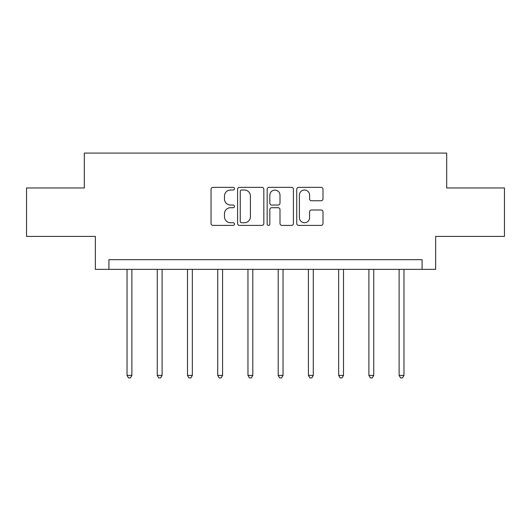 <?xml version="1.0" encoding="UTF-8"?>
<svg xmlns="http://www.w3.org/2000/svg" width="531" height="531" viewBox="0 0 531 531"><rect width="100%" height="100%" fill="white"/><g stroke="black" fill="none" stroke-linecap="round" stroke-linejoin="round"><path stroke-width="0.8" d="M234.496 188.684A1.334 1.334 0 0 0 233.162 187.35L212.951 187.35A1.905 1.905 0 0 0 211.046 189.255L211.046 223.491A1.905 1.905 0 0 0 212.951 225.396L233.162 225.396A1.334 1.334 0 0 0 234.496 224.062A1.334 1.334 0 0 0 233.162 222.735L230.547 222.735A6.087 6.087 0 0 1 224.46 216.648L224.46 213.794A6.087 6.087 0 0 1 230.547 207.707L233.162 207.707A1.334 1.334 0 0 0 234.496 206.373A1.334 1.334 0 0 0 233.162 205.039L230.547 205.039A6.087 6.087 0 0 1 224.46 198.952L224.46 196.098A6.087 6.087 0 0 1 230.547 190.012L233.162 190.012A1.334 1.334 0 0 0 234.496 188.684M321.096 200.764A1.905 1.905 0 0 0 322.994 198.859L322.994 189.255A1.905 1.905 0 0 0 321.096 187.35L298.648 187.35A1.905 1.905 0 0 0 296.743 189.255L296.743 223.491A1.905 1.905 0 0 0 298.648 225.396L321.096 225.396A1.905 1.905 0 0 0 322.994 223.491L322.994 211.889A1.905 1.905 0 0 0 321.096 209.984L311.485 209.984A1.905 1.905 0 0 0 309.586 211.889L309.586 217.644A5.091 5.091 0 0 1 304.495 222.735A5.091 5.091 0 0 1 299.404 217.644L299.404 195.103A5.091 5.091 0 0 1 304.495 190.012A5.091 5.091 0 0 1 309.586 195.103L309.586 198.859A1.905 1.905 0 0 0 311.485 200.764L321.096 200.764M422.085 269.356L435.652 269.356L435.652 236.414L504.45 236.414L504.45 187.961L446.697 187.961L446.697 153.081L84.303 153.081L84.303 187.961L26.55 187.961L26.55 236.414L95.348 236.414L95.348 269.356L422.085 269.356L422.085 259.666L108.915 259.666L108.915 269.356M263.834 189.255A1.905 1.905 0 0 0 261.936 187.35L239.488 187.35A1.905 1.905 0 0 0 237.583 189.255L237.583 223.491A1.905 1.905 0 0 0 239.488 225.396L261.936 225.396A1.905 1.905 0 0 0 263.834 223.491L263.834 189.255M269.064 187.35L291.512 187.35A1.905 1.905 0 0 1 293.417 189.255L293.417 223.491A1.905 1.905 0 0 1 291.512 225.396L281.908 225.396A1.905 1.905 0 0 1 280.003 223.491L280.003 209.606A1.905 1.905 0 0 0 278.105 207.707L271.733 207.707A1.905 1.905 0 0 0 269.828 209.606L269.828 224.062A1.334 1.334 0 0 1 268.494 225.396A1.334 1.334 0 0 1 267.166 224.062L267.166 189.255A1.905 1.905 0 0 1 269.064 187.35M241.578 190.012A1.334 1.334 0 0 0 240.251 191.346L240.251 221.4A1.334 1.334 0 0 0 241.578 222.735L244.34 222.735A6.087 6.087 0 0 0 250.426 216.648L250.426 196.098A6.087 6.087 0 0 0 244.34 190.012L241.578 190.012M280.003 195.196A5.091 5.091 0 0 0 274.919 190.111A5.091 5.091 0 0 0 269.828 195.196L269.828 203.141A1.905 1.905 0 0 0 271.733 205.039L278.105 205.039A1.905 1.905 0 0 0 280.003 203.141L280.003 195.196M127.035 269.356L127.035 375.404L131.88 375.404L131.88 269.356M131.88 375.404L130.427 377.919L128.489 377.919L127.035 375.404M157.262 269.356L157.262 375.404L162.108 375.404L162.108 269.356M162.108 375.404L160.654 377.919L158.716 377.919L157.262 375.404M187.496 269.356L187.496 375.404L192.341 375.404L192.341 269.356M192.341 375.404L190.888 377.919L188.95 377.919L187.496 375.404M217.73 269.356L217.73 375.404L222.575 375.404L222.575 269.356M222.575 375.404L221.122 377.919L219.184 377.919L217.73 375.404M247.964 269.356L247.964 375.404L252.809 375.404L252.809 269.356M252.809 375.404L251.355 377.919L249.417 377.919L247.964 375.404M278.191 269.356L278.191 375.404L283.036 375.404L283.036 269.356M283.036 375.404L281.583 377.919L279.645 377.919L278.191 375.404M308.425 269.356L308.425 375.404L313.27 375.404L313.27 269.356M313.27 375.404L311.816 377.919L309.878 377.919L308.425 375.404M338.659 269.356L338.659 375.404L343.504 375.404L343.504 269.356M343.504 375.404L342.05 377.919L340.112 377.919L338.659 375.404M368.892 269.356L368.892 375.404L373.738 375.404L373.738 269.356M373.738 375.404L372.284 377.919L370.346 377.919L368.892 375.404M399.12 269.356L399.12 375.404L403.965 375.404L403.965 269.356M403.965 375.404L402.511 377.919L400.573 377.919L399.12 375.404"/></g></svg>
